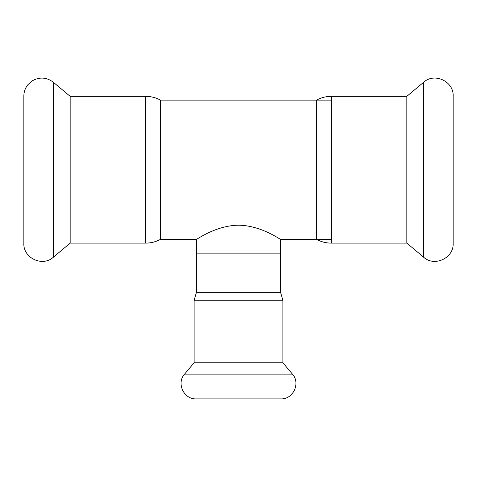 <?xml version="1.0" encoding="UTF-8"?>
<svg xmlns="http://www.w3.org/2000/svg" width="477" height="477" viewBox="0 0 477 477"><rect width="100%" height="100%" fill="white"/><g stroke="black" fill="none" stroke-linecap="round" stroke-linejoin="round"><path stroke-width="0.72" d="M160.475 239.347C155.854 241.845 150.923 243.097 145.676 243.121L145.676 96.348C150.923 96.366 155.854 97.624 160.475 100.116L160.475 239.347L196.441 239.347C196.327 239.943 215.622 225.418 238.5 225.21C261.378 225.418 280.673 239.943 280.559 239.347L331.324 239.347M196.441 239.347L196.441 253.853L280.559 253.853L196.441 253.853L196.441 292.312L194.121 300.266L194.121 362.758L184.593 374.105C176.198 383.126 183.842 399.523 196.148 398.885L280.852 398.885C293.158 399.523 300.802 383.126 292.407 374.105L184.593 374.105M331.324 243.121L331.324 96.348C326.077 96.366 321.146 97.624 316.525 100.116L316.525 239.347C321.146 241.845 326.077 243.097 331.324 243.121L406.839 243.121L423.606 257.186C434.362 267.203 453.907 258.087 453.15 243.413L453.15 96.056C453.907 81.376 434.362 72.265 423.606 82.277L423.606 257.186M331.324 96.348L406.839 96.348L406.839 243.121M145.676 243.121L70.161 243.121L70.161 96.348L53.394 82.277C46.663 77.232 39.621 76.749 32.263 80.828L27.857 84.739C25.227 88.054 23.892 91.822 23.85 96.056L23.85 243.413C23.093 258.087 42.638 267.203 53.394 257.186L53.394 82.277M70.161 243.121L53.394 257.186M194.121 300.266L282.879 300.266L282.879 362.758L194.121 362.758M280.559 239.347L280.559 292.312L196.441 292.312M160.475 100.116L331.324 100.116M406.839 96.348L423.606 82.277M145.676 96.348L70.161 96.348M282.879 362.758L292.407 374.105M282.879 300.266L280.559 292.312"/></g></svg>
